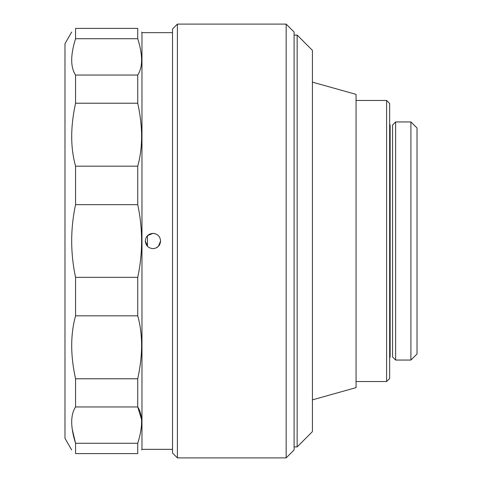 <?xml version="1.0" encoding="UTF-8"?>
<svg xmlns="http://www.w3.org/2000/svg" width="482" height="482" viewBox="0 0 482 482"><rect width="100%" height="100%" fill="white"/><g stroke="black" fill="none" stroke-linecap="round" stroke-linejoin="round"><path stroke-width="0.72" d="M294.098 32.041L294.098 449.959L286.157 457.9L286.157 24.1L294.098 32.041M177.4 457.9L172.514 453.014L172.514 28.986L177.4 24.1L177.4 457.9L286.157 457.9M177.4 24.1L286.157 24.1M172.514 32.656L141.967 32.656L141.967 449.344L141.612 449.959M75.566 28.408L137.732 28.408L75.566 28.408C70.414 33.246 70.414 33.246 75.566 28.408C70.414 33.246 70.414 33.246 75.566 28.408L75.566 38.717L137.732 38.717C142.883 54.972 142.883 67.082 137.732 75.053L75.566 75.053L75.566 103.232L137.732 103.232C142.883 126.543 142.883 147.522 137.732 166.17L75.566 166.17L75.566 204.663L137.732 204.663C140.292 216.563 141.581 228.679 141.612 241C141.575 253.375 140.286 265.486 137.732 277.337L137.732 315.831C142.883 334.297 142.883 355.276 137.732 378.768L137.732 406.947C142.883 414.815 142.883 426.925 137.732 443.283L137.732 453.592C142.883 448.754 142.883 448.754 137.732 453.592C142.883 448.754 142.883 448.754 137.732 453.592L75.566 453.592C70.414 448.754 70.414 448.754 75.566 453.592L75.566 443.283C70.414 427.028 70.414 414.918 75.566 406.947L137.732 406.947L141.527 419.382M152.963 248.64C157.602 248.188 160.145 245.639 160.602 241C160.151 236.361 157.602 233.818 152.963 233.36C148.329 233.812 145.781 236.355 145.323 241C145.781 245.639 148.329 248.188 152.963 248.64M147.546 246.386L145.323 240.976M147.558 235.602L152.963 233.36L155.885 233.945M71.685 32.041L64.98 43.651L64.98 438.349L71.685 449.959M72.228 429.185L75.566 443.283L137.732 443.283M75.566 204.663C73.011 216.514 71.716 228.625 71.685 241C71.716 253.321 73.005 265.437 75.566 277.337L75.566 315.831C70.414 334.478 70.414 355.457 75.566 378.768L75.566 406.947M137.732 28.408C142.883 33.246 142.883 33.246 137.732 28.408L137.732 38.717M75.566 75.053C70.414 67.185 70.414 55.075 75.566 38.717M137.732 75.053L137.732 103.232M75.566 166.17C70.414 147.703 70.414 126.724 75.566 103.232M137.732 166.17L137.732 204.663M75.566 277.337L137.732 277.337M75.566 315.831L137.732 315.831M75.566 378.768L137.732 378.768M160.602 240.97L158.367 246.398L155.879 248.055M147.462 235.698L147.462 246.302M389.661 124.434L390.137 124.91L390.137 357.09L389.661 357.566M395.632 121.946L410.911 121.946L410.911 360.054L395.632 360.054L392.577 356.999L395.632 360.054L395.632 121.946L392.577 125.001L395.632 121.946M417.02 127.965L410.911 121.946L417.02 127.965L417.02 354.035L410.911 360.054L417.02 354.035M392.577 125.001L392.577 356.999M389.661 103.528L389.661 378.472L386.606 381.527L386.606 100.473L389.661 103.528M356.053 381.527L386.606 381.527M356.053 100.473L386.606 100.473M312.432 82.145L356.053 94.364L356.053 387.636L312.432 399.855M312.432 50.375L312.432 431.625L297.153 446.904L297.153 35.096L312.432 50.375M294.098 446.904L297.153 446.904M294.098 35.096L297.153 35.096M141.967 449.344L172.514 449.344M141.967 32.656L141.612 32.041"/></g></svg>

